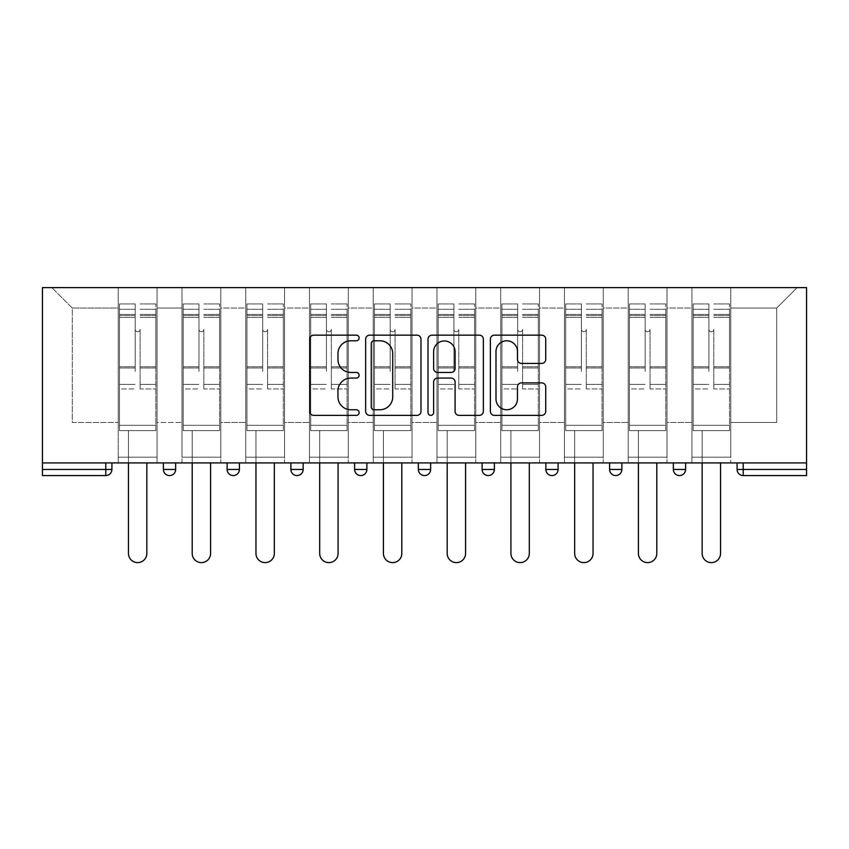 <?xml version="1.0" encoding="UTF-8"?>
<svg xmlns="http://www.w3.org/2000/svg" width="849" height="849" viewBox="0 0 849 849"><rect width="100%" height="100%" fill="white"/><g stroke="black" fill="none" stroke-linecap="round" stroke-linejoin="round"><path stroke-width="0.64" stroke-dasharray="4.25 3.18" d="M359.127 337.966A2.812 2.812 0 0 0 356.315 335.153L313.706 335.153A4.012 4.012 0 0 0 309.694 339.165L309.694 411.362A4.012 4.012 0 0 0 313.706 415.373L356.315 415.373A2.812 2.812 0 0 0 359.127 412.561A2.812 2.812 0 0 0 356.315 409.759L350.807 409.759A12.831 12.831 0 0 1 337.966 396.929L337.966 390.911A12.831 12.831 0 0 1 350.807 378.07L356.315 378.07A2.812 2.812 0 0 0 359.127 375.269A2.812 2.812 0 0 0 356.315 372.456L350.807 372.456A12.831 12.831 0 0 1 337.966 359.626L337.966 353.608A12.831 12.831 0 0 1 350.807 340.778L356.315 340.778A2.812 2.812 0 0 0 359.127 337.966M730.756 457.187L691.935 457.187L730.756 457.187L691.935 457.187L730.756 457.187L730.756 287.62L797.147 287.62L730.756 287.62L730.756 308.049L776.718 308.049L730.756 308.049L730.756 422.462L776.718 422.462L776.718 308.049L797.147 287.62L776.718 308.049L776.718 422.462L730.756 422.462L730.756 287.62L730.756 457.187L691.935 457.187L730.756 457.187L730.756 462.917L691.935 462.917L730.756 462.917L691.935 462.917L730.756 462.917L730.756 457.187M667.006 457.187L628.196 457.187L667.006 457.187L628.196 457.187L667.006 457.187L667.006 287.62L730.756 287.62L667.006 287.62L667.006 308.049L691.935 308.049L691.935 422.462L691.935 308.049L667.006 308.049L667.006 422.462L691.935 422.462L667.006 422.462L667.006 287.62L667.006 457.187L628.196 457.187L667.006 457.187L667.006 462.917L628.196 462.917L667.006 462.917L628.196 462.917L667.006 462.917L667.006 457.187M603.268 457.187L564.447 457.187L603.268 457.187L564.447 457.187L603.268 457.187L603.268 287.62L667.006 287.62L603.268 287.62L603.268 308.049L628.196 308.049L628.196 422.462L628.196 308.049L603.268 308.049L603.268 422.462L628.196 422.462L603.268 422.462L603.268 287.62L603.268 457.187L564.447 457.187L603.268 457.187L603.268 462.917L564.447 462.917L603.268 462.917L564.447 462.917L603.268 462.917L603.268 457.187M539.529 457.187L500.708 457.187L539.529 457.187L500.708 457.187L539.529 457.187L539.529 287.62L603.268 287.62L539.529 287.62L539.529 308.049L564.447 308.049L564.447 422.462L564.447 308.049L539.529 308.049L539.529 422.462L564.447 422.462L539.529 422.462L539.529 287.62L539.529 457.187L500.708 457.187L539.529 457.187L539.529 462.917L500.708 462.917L539.529 462.917L500.708 462.917L539.529 462.917L539.529 457.187M475.78 457.187L436.959 457.187L475.78 457.187L436.959 457.187L475.78 457.187L475.78 287.62L539.529 287.62L475.78 287.62L475.78 308.049L500.708 308.049L500.708 422.462L500.708 308.049L475.78 308.049L475.78 422.462L500.708 422.462L475.78 422.462L475.78 287.62L475.78 457.187L436.959 457.187L475.78 457.187L475.78 462.917L436.959 462.917L475.78 462.917L436.959 462.917L475.78 462.917L475.78 457.187M412.041 457.187L373.22 457.187L412.041 457.187L373.22 457.187L412.041 457.187L412.041 287.62L475.78 287.62L412.041 287.62L412.041 308.049L436.959 308.049L436.959 422.462L436.959 308.049L412.041 308.049L412.041 422.462L436.959 422.462L412.041 422.462L412.041 287.62L412.041 457.187L373.22 457.187L412.041 457.187L412.041 462.917L373.22 462.917L412.041 462.917L373.22 462.917L412.041 462.917L412.041 457.187M348.292 457.187L309.471 457.187L348.292 457.187L309.471 457.187L348.292 457.187L348.292 287.62L412.041 287.62L348.292 287.62L348.292 308.049L373.22 308.049L373.22 422.462L373.22 308.049L348.292 308.049L348.292 422.462L373.22 422.462L348.292 422.462L348.292 287.62L348.292 457.187L309.471 457.187L348.292 457.187L348.292 462.917L309.471 462.917L348.292 462.917L309.471 462.917L348.292 462.917L348.292 457.187M284.553 457.187L245.732 457.187L284.553 457.187L245.732 457.187L284.553 457.187L284.553 287.62L348.292 287.62L284.553 287.62L284.553 308.049L309.471 308.049L309.471 422.462L309.471 308.049L284.553 308.049L284.553 422.462L309.471 422.462L284.553 422.462L284.553 287.62L284.553 457.187L245.732 457.187L284.553 457.187L284.553 462.917L245.732 462.917L284.553 462.917L245.732 462.917L284.553 462.917L284.553 457.187M220.804 457.187L181.994 457.187L220.804 457.187L181.994 457.187L220.804 457.187L220.804 287.62L284.553 287.62L220.804 287.62L220.804 308.049L245.732 308.049L245.732 422.462L245.732 308.049L220.804 308.049L220.804 422.462L245.732 422.462L220.804 422.462L220.804 287.62L220.804 457.187L181.994 457.187L220.804 457.187L220.804 462.917L181.994 462.917L220.804 462.917L181.994 462.917L220.804 462.917L220.804 457.187M42.45 462.917L806.55 462.917L806.55 287.62L42.45 287.62L42.45 475.578L105.785 475.578L105.785 469.455L42.45 469.455M181.994 287.62L220.804 287.62L157.065 287.62L181.994 287.62L181.994 422.462L181.994 308.049L157.065 308.049L181.994 308.049L181.994 287.62L181.994 457.187L181.994 287.62M118.244 287.62L157.065 287.62L157.065 422.462L181.994 422.462L157.065 422.462L157.065 287.62L157.065 457.187L118.244 457.187L157.065 457.187L118.244 457.187L157.065 457.187L157.065 287.62L51.853 287.62L118.244 287.62L118.244 422.462L118.244 308.049L72.282 308.049L118.244 308.049L118.244 287.62L118.244 457.187L157.065 457.187L118.244 457.187L118.244 287.62M691.935 308.049L691.935 287.62L691.935 308.049M628.196 308.049L628.196 287.62L628.196 308.049M564.447 308.049L564.447 287.62L564.447 308.049M500.708 308.049L500.708 287.62L500.708 308.049M436.959 308.049L436.959 287.62L436.959 308.049M373.22 308.049L373.22 287.62L373.22 308.049M309.471 308.049L309.471 287.62L309.471 308.049M245.732 308.049L245.732 287.62L245.732 308.049M72.282 422.462L118.244 422.462L72.282 422.462L72.282 308.049L51.853 287.62L72.282 308.049L72.282 422.462M737.091 469.455L743.215 469.455L743.215 475.578L806.55 475.578L806.55 469.455L743.215 469.455L743.215 462.917L737.091 462.917L806.55 462.917L743.215 462.917M118.244 462.917L118.244 457.187L118.244 462.917L118.244 457.187L118.244 462.917L157.065 462.917L157.065 457.187L157.065 462.917L157.065 457.187L157.065 462.917L118.244 462.917M673.342 462.917L685.599 462.917L673.342 462.917M545.854 462.917L558.111 462.917L545.854 462.917M418.366 462.917L430.634 462.917L418.366 462.917M290.889 462.917L303.146 462.917L290.889 462.917M163.401 462.917L175.658 462.917L163.401 462.917M227.139 462.917L239.397 462.917L227.139 462.917M354.627 462.917L366.885 462.917L354.627 462.917L354.627 469.455L366.885 469.455M482.115 462.917L494.373 462.917L482.115 462.917L482.115 469.455L494.373 469.455L494.373 462.917M609.603 462.917L621.861 462.917L609.603 462.917M806.55 462.917L806.55 469.455M181.994 462.917L181.994 457.187L181.994 462.917M245.732 462.917L245.732 287.62L245.732 462.917M309.471 462.917L309.471 287.62L309.471 462.917M373.22 462.917L373.22 287.62L373.22 462.917M436.959 462.917L436.959 287.62L436.959 462.917M500.708 462.917L500.708 287.62L500.708 462.917M564.447 462.917L564.447 287.62L564.447 462.917M628.196 462.917L628.196 287.62L628.196 462.917M691.935 462.917L691.935 287.62L691.935 462.917M290.889 469.455L303.146 469.455L303.146 462.917M679.476 475.578A6.134 6.134 0 0 0 685.599 469.455L685.599 462.917M488.239 475.578A6.134 6.134 0 0 0 494.373 469.455M615.727 475.578A6.134 6.134 0 0 1 609.603 469.455A6.134 6.134 0 0 0 615.727 475.578A6.134 6.134 0 0 0 621.861 469.455L609.603 469.455M420.987 411.362L420.987 339.165A4.012 4.012 0 0 0 416.976 335.153L369.655 335.153A4.012 4.012 0 0 0 365.643 339.165L365.643 411.362A4.012 4.012 0 0 0 369.655 415.373L416.976 415.373A4.012 4.012 0 0 0 420.987 411.362M374.069 340.778A2.812 2.812 0 0 0 371.257 343.58L371.257 406.947A2.812 2.812 0 0 0 374.069 409.759L379.885 409.759A12.831 12.831 0 0 0 392.716 396.929L392.716 353.608A12.831 12.831 0 0 0 379.885 340.778L374.069 340.778M432.024 335.153L479.345 335.153A4.012 4.012 0 0 1 483.357 339.165L483.357 411.362A4.012 4.012 0 0 1 479.345 415.373L459.097 415.373A4.012 4.012 0 0 1 455.085 411.362L455.085 382.082A4.012 4.012 0 0 0 451.074 378.07L437.638 378.07A4.012 4.012 0 0 0 433.627 382.082L433.627 412.561A2.812 2.812 0 0 1 430.814 415.373A2.812 2.812 0 0 1 428.013 412.561L428.013 339.165A4.012 4.012 0 0 1 432.024 335.153M455.085 351.698A10.729 10.729 0 0 0 444.356 340.969A10.729 10.729 0 0 0 433.627 351.698L433.627 368.445A4.012 4.012 0 0 0 437.638 372.456L451.074 372.456A4.012 4.012 0 0 0 455.085 368.445L455.085 351.698M521.456 363.436L541.715 363.436A4.012 4.012 0 0 0 545.727 359.424L545.727 339.165A4.012 4.012 0 0 0 541.715 335.153L494.383 335.153A4.012 4.012 0 0 0 490.372 339.165L490.372 411.362A4.012 4.012 0 0 0 494.383 415.373L541.715 415.373A4.012 4.012 0 0 0 545.727 411.362L545.727 386.9A4.012 4.012 0 0 0 541.715 382.888L521.456 382.888A4.012 4.012 0 0 0 517.455 386.9L517.455 399.03A10.729 10.729 0 0 1 506.726 409.759A10.729 10.729 0 0 1 495.996 399.03L495.996 351.497A10.729 10.729 0 0 1 506.726 340.778A10.729 10.729 0 0 1 517.455 351.497L517.455 359.424A4.012 4.012 0 0 0 521.456 363.436M140.106 371.384L140.106 329.295A2.451 2.451 0 0 1 137.655 331.747A2.451 2.451 0 0 1 135.203 329.295A2.451 2.451 0 0 0 137.655 331.747A2.451 2.451 0 0 0 140.106 329.295L140.106 388.959L140.106 329.295A2.451 2.451 0 0 1 137.655 331.747A2.451 2.451 0 0 1 135.203 329.295L135.203 317.452L135.203 329.295A2.451 2.451 0 0 0 137.655 331.747A2.451 2.451 0 0 0 140.106 329.295L140.106 388.959L155.834 388.959L140.106 388.959L140.106 384.385L155.834 384.385L140.106 384.385L140.106 371.384M155.834 371.384L155.834 309.28L155.834 425.317L119.476 425.317L119.476 430.634L119.476 317.452L119.476 425.317L155.834 425.317L119.476 425.317L155.834 425.317L155.834 430.634L119.476 430.634L155.834 430.634L119.476 430.634L128.464 430.634L128.464 553.421A9.19 9.19 0 0 0 137.655 562.611A9.19 9.19 0 0 0 146.845 553.421A9.19 9.19 0 0 1 137.655 562.611A9.19 9.19 0 0 1 128.464 553.421L128.464 430.634L155.834 430.634L155.834 303.963L155.834 371.384M119.476 371.384L119.476 303.963L119.476 430.634L119.476 303.963L119.476 388.959L135.203 388.959L119.476 388.959L119.476 384.385L135.203 384.385L119.476 384.385L119.476 371.384M135.203 371.384L135.203 303.963L135.203 371.384M128.464 553.421A9.19 9.19 0 0 0 137.655 562.611A9.19 9.19 0 0 0 146.845 553.421L146.845 462.917M203.856 371.384L203.856 329.295A2.451 2.451 0 0 1 201.404 331.747A2.451 2.451 0 0 1 198.953 329.295A2.451 2.451 0 0 0 201.404 331.747A2.451 2.451 0 0 0 203.856 329.295L203.856 388.959L203.856 329.295A2.451 2.451 0 0 1 201.404 331.747A2.451 2.451 0 0 1 198.953 329.295L198.953 317.452L198.953 329.295A2.451 2.451 0 0 0 201.404 331.747A2.451 2.451 0 0 0 203.856 329.295L203.856 388.959L219.583 388.959L203.856 388.959L203.856 384.385L219.583 384.385L203.856 384.385L203.856 371.384M219.583 371.384L219.583 309.28L219.583 425.317L183.214 425.317L183.214 430.634L183.214 317.452L183.214 425.317L219.583 425.317L183.214 425.317L219.583 425.317L219.583 430.634L183.214 430.634L219.583 430.634L183.214 430.634L192.203 430.634L192.203 553.421A9.19 9.19 0 0 0 201.404 562.611A9.19 9.19 0 0 0 210.594 553.421A9.19 9.19 0 0 1 201.404 562.611A9.19 9.19 0 0 1 192.203 553.421L192.203 430.634L219.583 430.634L219.583 303.963L219.583 371.384M183.214 371.384L183.214 303.963L183.214 430.634L183.214 303.963L183.214 388.959L198.953 388.959L183.214 388.959L183.214 384.385L198.953 384.385L183.214 384.385L183.214 371.384M198.953 371.384L198.953 303.963L198.953 371.384M192.203 553.421A9.19 9.19 0 0 0 201.404 562.611A9.19 9.19 0 0 0 210.594 553.421L210.594 462.917M267.594 371.384L267.594 329.295A2.451 2.451 0 0 1 265.143 331.747A2.451 2.451 0 0 1 262.691 329.295A2.451 2.451 0 0 0 265.143 331.747A2.451 2.451 0 0 0 267.594 329.295L267.594 388.959L267.594 329.295A2.451 2.451 0 0 1 265.143 331.747A2.451 2.451 0 0 1 262.691 329.295L262.691 317.452L262.691 329.295A2.451 2.451 0 0 0 265.143 331.747A2.451 2.451 0 0 0 267.594 329.295L267.594 388.959L283.322 388.959L267.594 388.959L267.594 384.385L283.322 384.385L267.594 384.385L267.594 371.384M283.322 371.384L283.322 309.28L283.322 425.317L246.963 425.317L246.963 430.634L246.963 317.452L246.963 425.317L283.322 425.317L246.963 425.317L283.322 425.317L283.322 430.634L246.963 430.634L283.322 430.634L246.963 430.634L255.952 430.634L255.952 553.421A9.19 9.19 0 0 0 265.143 562.611A9.19 9.19 0 0 0 274.333 553.421A9.19 9.19 0 0 1 265.143 562.611A9.19 9.19 0 0 1 255.952 553.421L255.952 430.634L283.322 430.634L283.322 303.963L283.322 371.384M246.963 371.384L246.963 303.963L246.963 430.634L246.963 303.963L246.963 388.959L262.691 388.959L246.963 388.959L246.963 384.385L262.691 384.385L246.963 384.385L246.963 371.384M262.691 371.384L262.691 303.963L262.691 371.384M255.952 553.421A9.19 9.19 0 0 0 265.143 562.611A9.19 9.19 0 0 0 274.333 553.421L274.333 462.917M331.333 371.384L331.333 329.295A2.451 2.451 0 0 1 328.881 331.747A2.451 2.451 0 0 1 326.43 329.295A2.451 2.451 0 0 0 328.881 331.747A2.451 2.451 0 0 0 331.333 329.295L331.333 388.959L331.333 329.295A2.451 2.451 0 0 1 328.881 331.747A2.451 2.451 0 0 1 326.43 329.295L326.43 317.452L326.43 329.295A2.451 2.451 0 0 0 328.881 331.747A2.451 2.451 0 0 0 331.333 329.295L331.333 388.959L347.071 388.959L331.333 388.959L331.333 384.385L347.071 384.385L331.333 384.385L331.333 371.384M347.071 371.384L347.071 309.28L347.071 425.317L310.702 425.317L310.702 430.634L310.702 317.452L310.702 425.317L347.071 425.317L310.702 425.317L347.071 425.317L347.071 430.634L310.702 430.634L347.071 430.634L310.702 430.634L319.691 430.634L319.691 553.421A9.19 9.19 0 0 0 328.881 562.611A9.19 9.19 0 0 0 338.082 553.421A9.19 9.19 0 0 1 328.881 562.611A9.19 9.19 0 0 1 319.691 553.421L319.691 430.634L347.071 430.634L347.071 303.963L347.071 371.384M310.702 371.384L310.702 303.963L310.702 430.634L310.702 303.963L310.702 388.959L326.43 388.959L310.702 388.959L310.702 384.385L326.43 384.385L310.702 384.385L310.702 371.384M326.43 371.384L326.43 303.963L326.43 371.384M319.691 553.421A9.19 9.19 0 0 0 328.881 562.611A9.19 9.19 0 0 0 338.082 553.421L338.082 462.917M395.082 371.384L395.082 329.295A2.451 2.451 0 0 1 392.631 331.747A2.451 2.451 0 0 1 390.179 329.295A2.451 2.451 0 0 0 392.631 331.747A2.451 2.451 0 0 0 395.082 329.295L395.082 388.959L395.082 329.295A2.451 2.451 0 0 1 392.631 331.747A2.451 2.451 0 0 1 390.179 329.295L390.179 317.452L390.179 329.295A2.451 2.451 0 0 0 392.631 331.747A2.451 2.451 0 0 0 395.082 329.295L395.082 388.959L410.81 388.959L395.082 388.959L395.082 384.385L410.81 384.385L395.082 384.385L395.082 371.384M410.81 371.384L410.81 309.28L410.81 425.317L374.441 425.317L374.441 430.634L374.441 317.452L374.441 425.317L410.81 425.317L374.441 425.317L410.81 425.317L410.81 430.634L374.441 430.634L410.81 430.634L374.441 430.634L383.43 430.634L383.43 553.421A9.19 9.19 0 0 0 392.631 562.611A9.19 9.19 0 0 0 401.821 553.421A9.19 9.19 0 0 1 392.631 562.611A9.19 9.19 0 0 1 383.43 553.421L383.43 430.634L410.81 430.634L410.81 303.963L410.81 371.384M374.441 371.384L374.441 303.963L374.441 430.634L374.441 303.963L374.441 388.959L390.179 388.959L374.441 388.959L374.441 384.385L390.179 384.385L374.441 384.385L374.441 371.384M390.179 371.384L390.179 303.963L390.179 371.384M383.43 553.421A9.19 9.19 0 0 0 392.631 562.611A9.19 9.19 0 0 0 401.821 553.421L401.821 462.917M458.821 371.384L458.821 329.295A2.451 2.451 0 0 1 456.369 331.747A2.451 2.451 0 0 1 453.918 329.295A2.451 2.451 0 0 0 456.369 331.747A2.451 2.451 0 0 0 458.821 329.295L458.821 388.959L458.821 329.295A2.451 2.451 0 0 1 456.369 331.747A2.451 2.451 0 0 1 453.918 329.295L453.918 317.452L453.918 329.295A2.451 2.451 0 0 0 456.369 331.747A2.451 2.451 0 0 0 458.821 329.295L458.821 388.959L474.559 388.959L458.821 388.959L458.821 384.385L474.559 384.385L458.821 384.385L458.821 371.384M474.559 371.384L474.559 309.28L474.559 425.317L438.19 425.317L438.19 430.634L438.19 317.452L438.19 425.317L474.559 425.317L438.19 425.317L474.559 425.317L474.559 430.634L438.19 430.634L474.559 430.634L438.19 430.634L447.179 430.634L447.179 553.421A9.19 9.19 0 0 0 456.369 562.611A9.19 9.19 0 0 0 465.57 553.421A9.19 9.19 0 0 1 456.369 562.611A9.19 9.19 0 0 1 447.179 553.421L447.179 430.634L474.559 430.634L474.559 303.963L474.559 371.384M438.19 371.384L438.19 303.963L438.19 430.634L438.19 303.963L438.19 388.959L453.918 388.959L438.19 388.959L438.19 384.385L453.918 384.385L438.19 384.385L438.19 371.384M453.918 371.384L453.918 303.963L453.918 371.384M447.179 553.421A9.19 9.19 0 0 0 456.369 562.611A9.19 9.19 0 0 0 465.57 553.421L465.57 462.917M522.57 371.384L522.57 329.295A2.451 2.451 0 0 1 520.119 331.747A2.451 2.451 0 0 1 517.667 329.295A2.451 2.451 0 0 0 520.119 331.747A2.451 2.451 0 0 0 522.57 329.295L522.57 388.959L522.57 329.295A2.451 2.451 0 0 1 520.119 331.747A2.451 2.451 0 0 1 517.667 329.295L517.667 317.452L517.667 329.295A2.451 2.451 0 0 0 520.119 331.747A2.451 2.451 0 0 0 522.57 329.295L522.57 388.959L538.298 388.959L522.57 388.959L522.57 384.385L538.298 384.385L522.57 384.385L522.57 371.384M538.298 371.384L538.298 309.28L538.298 425.317L501.929 425.317L501.929 430.634L501.929 317.452L501.929 425.317L538.298 425.317L501.929 425.317L538.298 425.317L538.298 430.634L501.929 430.634L538.298 430.634L501.929 430.634L510.918 430.634L510.918 553.421A9.19 9.19 0 0 0 520.119 562.611A9.19 9.19 0 0 0 529.309 553.421A9.19 9.19 0 0 1 520.119 562.611A9.19 9.19 0 0 1 510.918 553.421L510.918 430.634L538.298 430.634L538.298 303.963L538.298 371.384M501.929 371.384L501.929 303.963L501.929 430.634L501.929 303.963L501.929 388.959L517.667 388.959L501.929 388.959L501.929 384.385L517.667 384.385L501.929 384.385L501.929 371.384M517.667 371.384L517.667 303.963L517.667 371.384M510.918 553.421A9.19 9.19 0 0 0 520.119 562.611A9.19 9.19 0 0 0 529.309 553.421L529.309 462.917M586.309 371.384L586.309 329.295A2.451 2.451 0 0 1 583.857 331.747A2.451 2.451 0 0 1 581.406 329.295A2.451 2.451 0 0 0 583.857 331.747A2.451 2.451 0 0 0 586.309 329.295L586.309 388.959L586.309 329.295A2.451 2.451 0 0 1 583.857 331.747A2.451 2.451 0 0 1 581.406 329.295L581.406 317.452L581.406 329.295A2.451 2.451 0 0 0 583.857 331.747A2.451 2.451 0 0 0 586.309 329.295L586.309 388.959L602.037 388.959L586.309 388.959L586.309 384.385L602.037 384.385L586.309 384.385L586.309 371.384M602.037 371.384L602.037 309.28L602.037 425.317L565.678 425.317L565.678 430.634L565.678 317.452L565.678 425.317L602.037 425.317L565.678 425.317L602.037 425.317L602.037 430.634L565.678 430.634L602.037 430.634L565.678 430.634L574.667 430.634L574.667 553.421A9.19 9.19 0 0 0 583.857 562.611A9.19 9.19 0 0 0 593.048 553.421A9.19 9.19 0 0 1 583.857 562.611A9.19 9.19 0 0 1 574.667 553.421L574.667 430.634L602.037 430.634L602.037 303.963L602.037 371.384M565.678 371.384L565.678 303.963L565.678 430.634L565.678 303.963L565.678 388.959L581.406 388.959L565.678 388.959L565.678 384.385L581.406 384.385L565.678 384.385L565.678 371.384M581.406 371.384L581.406 303.963L581.406 371.384M574.667 553.421A9.19 9.19 0 0 0 583.857 562.611A9.19 9.19 0 0 0 593.048 553.421L593.048 462.917M650.047 371.384L650.047 329.295A2.451 2.451 0 0 1 647.596 331.747A2.451 2.451 0 0 1 645.144 329.295A2.451 2.451 0 0 0 647.596 331.747A2.451 2.451 0 0 0 650.047 329.295L650.047 388.959L650.047 329.295A2.451 2.451 0 0 1 647.596 331.747A2.451 2.451 0 0 1 645.144 329.295L645.144 317.452L645.144 329.295A2.451 2.451 0 0 0 647.596 331.747A2.451 2.451 0 0 0 650.047 329.295L650.047 388.959L665.786 388.959L650.047 388.959L650.047 384.385L665.786 384.385L650.047 384.385L650.047 371.384M665.786 371.384L665.786 309.28L665.786 425.317L629.417 425.317L629.417 430.634L629.417 317.452L629.417 425.317L665.786 425.317L629.417 425.317L665.786 425.317L665.786 430.634L629.417 430.634L665.786 430.634L629.417 430.634L638.406 430.634L638.406 553.421A9.19 9.19 0 0 0 647.596 562.611A9.19 9.19 0 0 0 656.797 553.421A9.19 9.19 0 0 1 647.596 562.611A9.19 9.19 0 0 1 638.406 553.421L638.406 430.634L665.786 430.634L665.786 303.963L665.786 371.384M629.417 371.384L629.417 303.963L629.417 430.634L629.417 303.963L629.417 388.959L645.144 388.959L629.417 388.959L629.417 384.385L645.144 384.385L629.417 384.385L629.417 371.384M645.144 371.384L645.144 303.963L645.144 371.384M638.406 553.421A9.19 9.19 0 0 0 647.596 562.611A9.19 9.19 0 0 0 656.797 553.421L656.797 462.917M713.797 371.384L713.797 329.295A2.451 2.451 0 0 1 711.345 331.747A2.451 2.451 0 0 1 708.894 329.295A2.451 2.451 0 0 0 711.345 331.747A2.451 2.451 0 0 0 713.797 329.295L713.797 388.959L713.797 329.295A2.451 2.451 0 0 1 711.345 331.747A2.451 2.451 0 0 1 708.894 329.295L708.894 317.452L708.894 329.295A2.451 2.451 0 0 0 711.345 331.747A2.451 2.451 0 0 0 713.797 329.295L713.797 388.959L729.524 388.959L713.797 388.959L713.797 384.385L729.524 384.385L713.797 384.385L713.797 371.384M729.524 371.384L729.524 309.28L729.524 425.317L693.166 425.317L693.166 430.634L693.166 317.452L693.166 425.317L729.524 425.317L693.166 425.317L729.524 425.317L729.524 430.634L693.166 430.634L729.524 430.634L693.166 430.634L702.155 430.634L702.155 553.421A9.19 9.19 0 0 0 711.345 562.611A9.19 9.19 0 0 0 720.536 553.421A9.19 9.19 0 0 1 711.345 562.611A9.19 9.19 0 0 1 702.155 553.421L702.155 430.634L729.524 430.634L729.524 303.963L729.524 371.384M693.166 371.384L693.166 303.963L693.166 430.634L693.166 303.963L693.166 388.959L708.894 388.959L693.166 388.959L693.166 384.385L708.894 384.385L693.166 384.385L693.166 371.384M708.894 371.384L708.894 303.963L708.894 371.384M702.155 553.421A9.19 9.19 0 0 0 711.345 562.611A9.19 9.19 0 0 0 720.536 553.421L720.536 462.917M105.785 462.917L105.785 469.455L111.909 469.455M175.658 469.455L163.401 469.455M239.397 469.455L227.139 469.455M430.634 469.455L418.366 469.455M558.111 469.455L545.854 469.455M685.599 469.455L673.342 469.455M155.834 367.988L140.106 367.988L155.834 367.988M135.203 367.988L119.476 367.988L135.203 367.988M135.203 317.452L119.476 317.452L135.203 317.452M155.834 317.452L140.106 317.452L155.834 317.452M135.203 314.417L119.476 314.417L135.203 314.417M135.203 366.789L119.476 366.789L135.203 366.789M135.203 315.616L119.476 315.616L135.203 315.616M155.834 314.417L140.106 314.417L155.834 314.417M155.834 366.789L140.106 366.789L155.834 366.789M155.834 315.616L140.106 315.616L155.834 315.616M219.583 367.988L203.856 367.988L219.583 367.988M198.953 367.988L183.214 367.988L198.953 367.988M198.953 317.452L183.214 317.452L198.953 317.452M219.583 317.452L203.856 317.452L219.583 317.452M198.953 314.417L183.214 314.417L198.953 314.417M198.953 366.789L183.214 366.789L198.953 366.789M198.953 315.616L183.214 315.616L198.953 315.616M219.583 314.417L203.856 314.417L219.583 314.417M219.583 366.789L203.856 366.789L219.583 366.789M219.583 315.616L203.856 315.616L219.583 315.616M283.322 367.988L267.594 367.988L283.322 367.988M262.691 367.988L246.963 367.988L262.691 367.988M262.691 317.452L246.963 317.452L262.691 317.452M283.322 317.452L267.594 317.452L283.322 317.452M262.691 314.417L246.963 314.417L262.691 314.417M262.691 366.789L246.963 366.789L262.691 366.789M262.691 315.616L246.963 315.616L262.691 315.616M283.322 314.417L267.594 314.417L283.322 314.417M283.322 366.789L267.594 366.789L283.322 366.789M283.322 315.616L267.594 315.616L283.322 315.616M347.071 367.988L331.333 367.988L347.071 367.988M326.43 367.988L310.702 367.988L326.43 367.988M326.43 317.452L310.702 317.452L326.43 317.452M347.071 317.452L331.333 317.452L347.071 317.452M326.43 314.417L310.702 314.417L326.43 314.417M326.43 366.789L310.702 366.789L326.43 366.789M326.43 315.616L310.702 315.616L326.43 315.616M347.071 314.417L331.333 314.417L347.071 314.417M347.071 366.789L331.333 366.789L347.071 366.789M347.071 315.616L331.333 315.616L347.071 315.616M410.81 367.988L395.082 367.988L410.81 367.988M390.179 367.988L374.441 367.988L390.179 367.988M390.179 317.452L374.441 317.452L390.179 317.452M410.81 317.452L395.082 317.452L410.81 317.452M390.179 314.417L374.441 314.417L390.179 314.417M390.179 366.789L374.441 366.789L390.179 366.789M390.179 315.616L374.441 315.616L390.179 315.616M410.81 314.417L395.082 314.417L410.81 314.417M410.81 366.789L395.082 366.789L410.81 366.789M410.81 315.616L395.082 315.616L410.81 315.616M474.559 367.988L458.821 367.988L474.559 367.988M453.918 367.988L438.19 367.988L453.918 367.988M453.918 317.452L438.19 317.452L453.918 317.452M474.559 317.452L458.821 317.452L474.559 317.452M453.918 314.417L438.19 314.417L453.918 314.417M453.918 366.789L438.19 366.789L453.918 366.789M453.918 315.616L438.19 315.616L453.918 315.616M474.559 314.417L458.821 314.417L474.559 314.417M474.559 366.789L458.821 366.789L474.559 366.789M474.559 315.616L458.821 315.616L474.559 315.616M538.298 367.988L522.57 367.988L538.298 367.988M517.667 367.988L501.929 367.988L517.667 367.988M517.667 317.452L501.929 317.452L517.667 317.452M538.298 317.452L522.57 317.452L538.298 317.452M517.667 314.417L501.929 314.417L517.667 314.417M517.667 366.789L501.929 366.789L517.667 366.789M517.667 315.616L501.929 315.616L517.667 315.616M538.298 314.417L522.57 314.417L538.298 314.417M538.298 366.789L522.57 366.789L538.298 366.789M538.298 315.616L522.57 315.616L538.298 315.616M602.037 367.988L586.309 367.988L602.037 367.988M581.406 367.988L565.678 367.988L581.406 367.988M581.406 317.452L565.678 317.452L581.406 317.452M602.037 317.452L586.309 317.452L602.037 317.452M581.406 314.417L565.678 314.417L581.406 314.417M581.406 366.789L565.678 366.789L581.406 366.789M581.406 315.616L565.678 315.616L581.406 315.616M602.037 314.417L586.309 314.417L602.037 314.417M602.037 366.789L586.309 366.789L602.037 366.789M602.037 315.616L586.309 315.616L602.037 315.616M665.786 367.988L650.047 367.988L665.786 367.988M645.144 367.988L629.417 367.988L645.144 367.988M645.144 317.452L629.417 317.452L645.144 317.452M665.786 317.452L650.047 317.452L665.786 317.452M645.144 314.417L629.417 314.417L645.144 314.417M645.144 366.789L629.417 366.789L645.144 366.789M645.144 315.616L629.417 315.616L645.144 315.616M665.786 314.417L650.047 314.417L665.786 314.417M665.786 366.789L650.047 366.789L665.786 366.789M665.786 315.616L650.047 315.616L665.786 315.616M729.524 367.988L713.797 367.988L729.524 367.988M708.894 367.988L693.166 367.988L708.894 367.988M708.894 317.452L693.166 317.452L708.894 317.452M729.524 317.452L713.797 317.452L729.524 317.452M708.894 314.417L693.166 314.417L708.894 314.417M708.894 366.789L693.166 366.789L708.894 366.789M708.894 315.616L693.166 315.616L708.894 315.616M729.524 314.417L713.797 314.417L729.524 314.417M729.524 366.789L713.797 366.789L729.524 366.789M729.524 315.616L713.797 315.616L729.524 315.616M135.203 303.963L119.476 303.963L135.203 303.963M135.203 309.28L119.476 309.28L135.203 309.28M155.834 303.963L140.106 303.963L155.834 303.963M155.834 309.28L140.106 309.28L155.834 309.28M198.953 303.963L183.214 303.963L198.953 303.963M198.953 309.28L183.214 309.28L198.953 309.28M219.583 303.963L203.856 303.963L219.583 303.963M219.583 309.28L203.856 309.28L219.583 309.28M262.691 303.963L246.963 303.963L262.691 303.963M262.691 309.28L246.963 309.28L262.691 309.28M283.322 303.963L267.594 303.963L283.322 303.963M283.322 309.28L267.594 309.28L283.322 309.28M326.43 303.963L310.702 303.963L326.43 303.963M326.43 309.28L310.702 309.28L326.43 309.28M347.071 303.963L331.333 303.963L347.071 303.963M347.071 309.28L331.333 309.28L347.071 309.28M390.179 303.963L374.441 303.963L390.179 303.963M390.179 309.28L374.441 309.28L390.179 309.28M410.81 303.963L395.082 303.963L410.81 303.963M410.81 309.28L395.082 309.28L410.81 309.28M453.918 303.963L438.19 303.963L453.918 303.963M453.918 309.28L438.19 309.28L453.918 309.28M474.559 303.963L458.821 303.963L474.559 303.963M474.559 309.28L458.821 309.28L474.559 309.28M517.667 303.963L501.929 303.963L517.667 303.963M517.667 309.28L501.929 309.28L517.667 309.28M538.298 303.963L522.57 303.963L538.298 303.963M538.298 309.28L522.57 309.28L538.298 309.28M581.406 303.963L565.678 303.963L581.406 303.963M581.406 309.28L565.678 309.28L581.406 309.28M602.037 303.963L586.309 303.963L602.037 303.963M602.037 309.28L586.309 309.28L602.037 309.28M645.144 303.963L629.417 303.963L645.144 303.963M645.144 309.28L629.417 309.28L645.144 309.28M665.786 303.963L650.047 303.963L665.786 303.963M665.786 309.28L650.047 309.28L665.786 309.28M708.894 303.963L693.166 303.963L708.894 303.963M708.894 309.28L693.166 309.28L708.894 309.28M729.524 303.963L713.797 303.963L729.524 303.963M729.524 309.28L713.797 309.28L729.524 309.28"/><path stroke-width="1.27" d="M359.127 337.966A2.812 2.812 0 0 0 356.315 335.153L313.706 335.153A4.012 4.012 0 0 0 309.694 339.165L309.694 411.362A4.012 4.012 0 0 0 313.706 415.373L356.315 415.373A2.812 2.812 0 0 0 359.127 412.561A2.812 2.812 0 0 0 356.315 409.759L350.807 409.759A12.831 12.831 0 0 1 337.966 396.929L337.966 390.911A12.831 12.831 0 0 1 350.807 378.07L356.315 378.07A2.812 2.812 0 0 0 359.127 375.269A2.812 2.812 0 0 0 356.315 372.456L350.807 372.456A12.831 12.831 0 0 1 337.966 359.626L337.966 353.608A12.831 12.831 0 0 1 350.807 340.778L356.315 340.778A2.812 2.812 0 0 0 359.127 337.966M541.715 363.436A4.012 4.012 0 0 0 545.727 359.424L545.727 339.165A4.012 4.012 0 0 0 541.715 335.153L494.383 335.153A4.012 4.012 0 0 0 490.372 339.165L490.372 411.362A4.012 4.012 0 0 0 494.383 415.373L541.715 415.373A4.012 4.012 0 0 0 545.727 411.362L545.727 386.9A4.012 4.012 0 0 0 541.715 382.888L521.456 382.888A4.012 4.012 0 0 0 517.455 386.9L517.455 399.03A10.729 10.729 0 0 1 506.726 409.759A10.729 10.729 0 0 1 495.996 399.03L495.996 351.497A10.729 10.729 0 0 1 506.726 340.778A10.729 10.729 0 0 1 517.455 351.497L517.455 359.424A4.012 4.012 0 0 0 521.456 363.436L541.715 363.436M806.55 462.917L42.45 462.917L42.45 287.62L806.55 287.62L806.55 475.578L743.215 475.578A6.134 6.134 0 0 1 737.091 469.455L737.091 462.917L737.091 469.455A6.134 6.134 0 0 0 743.215 475.578A6.134 6.134 0 0 1 737.091 469.455L806.55 469.455M420.987 339.165A4.012 4.012 0 0 0 416.976 335.153L369.655 335.153A4.012 4.012 0 0 0 365.643 339.165L365.643 411.362A4.012 4.012 0 0 0 369.655 415.373L416.976 415.373A4.012 4.012 0 0 0 420.987 411.362L420.987 339.165M432.024 335.153L479.345 335.153A4.012 4.012 0 0 1 483.357 339.165L483.357 411.362A4.012 4.012 0 0 1 479.345 415.373L459.097 415.373A4.012 4.012 0 0 1 455.085 411.362L455.085 382.082A4.012 4.012 0 0 0 451.074 378.07L437.638 378.07A4.012 4.012 0 0 0 433.627 382.082L433.627 412.561A2.812 2.812 0 0 1 430.814 415.373A2.812 2.812 0 0 1 428.013 412.561L428.013 339.165A4.012 4.012 0 0 1 432.024 335.153M105.785 475.578A6.134 6.134 0 0 0 111.909 469.455L105.785 469.455L105.785 475.578A6.134 6.134 0 0 0 111.909 469.455L111.909 462.917L111.909 469.455A6.134 6.134 0 0 1 105.785 475.578L42.45 475.578L42.45 469.455L105.785 469.455L105.785 462.917M42.45 462.917L42.45 469.455M163.401 462.917L163.401 469.455L163.401 462.917M169.524 475.578A6.134 6.134 0 0 1 163.401 469.455A6.134 6.134 0 0 0 169.524 475.578A6.134 6.134 0 0 0 175.658 469.455L175.658 462.917L175.658 469.455A6.134 6.134 0 0 1 169.524 475.578A6.134 6.134 0 0 1 163.401 469.455L175.658 469.455A6.134 6.134 0 0 1 169.524 475.578M227.139 462.917L227.139 469.455L227.139 462.917M239.397 462.917L239.397 469.455L239.397 462.917M290.889 462.917L290.889 469.455L290.889 462.917M303.146 462.917L303.146 469.455A6.134 6.134 0 0 1 297.012 475.578A6.134 6.134 0 0 1 290.889 469.455A6.134 6.134 0 0 0 297.012 475.578A6.134 6.134 0 0 0 303.146 469.455A6.134 6.134 0 0 1 297.012 475.578A6.134 6.134 0 0 1 290.889 469.455L303.146 469.455M354.627 469.455A6.134 6.134 0 0 0 360.761 475.578A6.134 6.134 0 0 0 366.885 469.455A6.134 6.134 0 0 1 360.761 475.578A6.134 6.134 0 0 0 366.885 469.455L366.885 462.917L366.885 469.455L354.627 469.455A6.134 6.134 0 0 0 360.761 475.578A6.134 6.134 0 0 1 354.627 469.455L354.627 462.917M418.366 462.917L418.366 469.455L418.366 462.917M430.634 462.917L430.634 469.455L430.634 462.917M494.373 462.917L494.373 469.455L482.115 469.455A6.134 6.134 0 0 0 488.239 475.578A6.134 6.134 0 0 1 482.115 469.455L482.115 462.917M545.854 462.917L545.854 469.455L545.854 462.917M558.111 462.917L558.111 469.455L558.111 462.917M609.603 462.917L609.603 469.455L609.603 462.917M621.861 462.917L621.861 469.455L621.861 462.917M673.342 462.917L673.342 469.455L673.342 462.917M685.599 462.917L685.599 469.455A6.134 6.134 0 0 1 679.476 475.578A6.134 6.134 0 0 1 673.342 469.455A6.134 6.134 0 0 0 679.476 475.578A6.134 6.134 0 0 1 673.342 469.455L685.599 469.455A6.134 6.134 0 0 1 679.476 475.578M233.273 475.578A6.134 6.134 0 0 1 227.139 469.455A6.134 6.134 0 0 0 233.273 475.578A6.134 6.134 0 0 0 239.397 469.455A6.134 6.134 0 0 1 233.273 475.578A6.134 6.134 0 0 1 227.139 469.455L239.397 469.455A6.134 6.134 0 0 1 233.273 475.578M424.5 475.578A6.134 6.134 0 0 1 418.366 469.455A6.134 6.134 0 0 0 424.5 475.578A6.134 6.134 0 0 0 430.634 469.455A6.134 6.134 0 0 1 424.5 475.578A6.134 6.134 0 0 1 418.366 469.455L430.634 469.455A6.134 6.134 0 0 1 424.5 475.578M488.239 475.578A6.134 6.134 0 0 0 494.373 469.455A6.134 6.134 0 0 1 488.239 475.578A6.134 6.134 0 0 1 482.115 469.455M551.988 475.578A6.134 6.134 0 0 1 545.854 469.455A6.134 6.134 0 0 0 551.988 475.578A6.134 6.134 0 0 0 558.111 469.455A6.134 6.134 0 0 1 551.988 475.578A6.134 6.134 0 0 1 545.854 469.455L558.111 469.455A6.134 6.134 0 0 1 551.988 475.578M615.727 475.578A6.134 6.134 0 0 1 609.603 469.455L621.861 469.455A6.134 6.134 0 0 1 615.727 475.578A6.134 6.134 0 0 0 621.861 469.455M374.069 340.778A2.812 2.812 0 0 0 371.257 343.58L371.257 406.947A2.812 2.812 0 0 0 374.069 409.759L379.885 409.759A12.831 12.831 0 0 0 392.716 396.929L392.716 353.608A12.831 12.831 0 0 0 379.885 340.778L374.069 340.778M455.085 351.698A10.729 10.729 0 0 0 444.356 340.969A10.729 10.729 0 0 0 433.627 351.698L433.627 368.445A4.012 4.012 0 0 0 437.638 372.456L451.074 372.456A4.012 4.012 0 0 0 455.085 368.445L455.085 351.698M128.464 553.421L128.464 462.917L128.464 553.421A9.19 9.19 0 0 0 137.655 562.611A9.19 9.19 0 0 0 146.845 553.421L146.845 462.917M192.203 553.421L192.203 462.917L192.203 553.421A9.19 9.19 0 0 0 201.404 562.611A9.19 9.19 0 0 0 210.594 553.421L210.594 462.917M255.952 553.421L255.952 462.917L255.952 553.421A9.19 9.19 0 0 0 265.143 562.611A9.19 9.19 0 0 0 274.333 553.421L274.333 462.917M319.691 553.421L319.691 462.917L319.691 553.421A9.19 9.19 0 0 0 328.881 562.611A9.19 9.19 0 0 0 338.082 553.421L338.082 462.917M383.43 553.421L383.43 462.917L383.43 553.421A9.19 9.19 0 0 0 392.631 562.611A9.19 9.19 0 0 0 401.821 553.421L401.821 462.917M447.179 553.421L447.179 462.917L447.179 553.421A9.19 9.19 0 0 0 456.369 562.611A9.19 9.19 0 0 0 465.57 553.421L465.57 462.917M510.918 553.421L510.918 462.917L510.918 553.421A9.19 9.19 0 0 0 520.119 562.611A9.19 9.19 0 0 0 529.309 553.421L529.309 462.917M574.667 553.421L574.667 462.917L574.667 553.421A9.19 9.19 0 0 0 583.857 562.611A9.19 9.19 0 0 0 593.048 553.421L593.048 462.917M638.406 553.421L638.406 462.917L638.406 553.421A9.19 9.19 0 0 0 647.596 562.611A9.19 9.19 0 0 0 656.797 553.421L656.797 462.917M702.155 553.421L702.155 462.917L702.155 553.421A9.19 9.19 0 0 0 711.345 562.611A9.19 9.19 0 0 0 720.536 553.421L720.536 462.917M743.215 462.917L743.215 475.578"/></g></svg>
